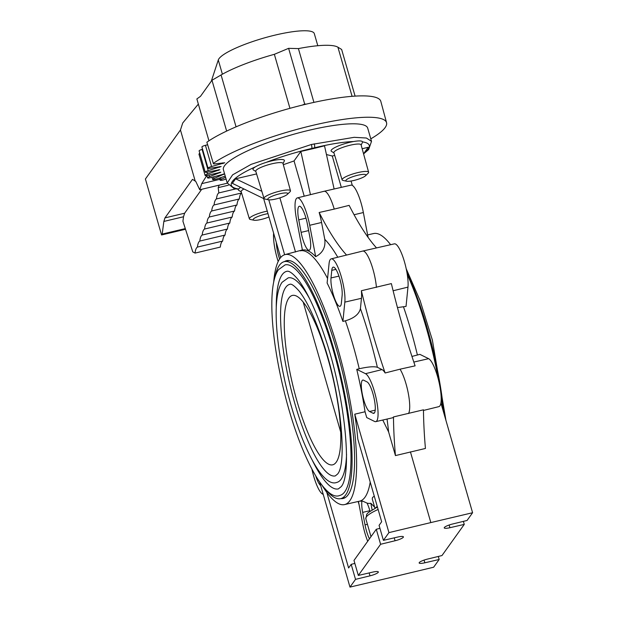 <?xml version="1.0" encoding="UTF-8"?>
<svg xmlns="http://www.w3.org/2000/svg" width="618" height="618" viewBox="0 0 618 618"><rect width="100%" height="100%" fill="white"/><g stroke="black" fill="none" stroke-linecap="round" stroke-linejoin="round"><path stroke-width="0.93" d="M211.294 81.213L218.285 59.985A49.996 9.71 -16.1 0 1 218.973 58.702A49.996 9.71 -16.1 0 1 269.363 36.539A49.996 9.71 -16.1 0 1 314.299 33.596L317.799 45.724M185.292 228.59L162.186 234.083L163.855 221.437L164.96 217.891L192.507 179.359L195.767 181.429L199.745 189.757L227.293 183.214M219.892 179.336L201.723 183.654L206.814 175.473M162.186 234.083L161.561 234.964L145.408 179.011L180.456 129.989L182.727 122.99L198.347 104.094M306.312 104.125L304.697 104.079L288.614 48.335L298.409 48.598A67.586 13.125 -16.1 0 1 337.915 47.2L341.63 49.448L355.095 96.114M298.409 48.598L313.929 102.387M304.697 104.079L302.248 105.106M289.942 108.328L274.353 54.314L288.614 48.335M226.644 131.078L211.974 80.263L221.082 74.963A67.586 13.125 -16.1 0 1 274.353 54.314M208.946 140.804L196.864 98.934L200.471 96.354L211.974 80.263M195.126 180.796L180.456 129.989M201.723 183.654L199.745 189.757M161.561 234.964L185.508 229.27M163.855 221.437L183.515 216.763L182.928 221.244L192.801 251.92L195.049 253.086A33.364 7.81 76.6 0 1 197.42 247.084A33.372 7.81 76.6 0 1 199.799 241.066A33.364 7.81 76.6 0 1 202.171 235.056A33.372 7.81 76.6 0 1 204.55 229.039A33.364 7.81 76.6 0 1 206.93 223.028A33.372 7.81 76.6 0 1 209.309 217.011A33.372 7.81 76.6 0 1 211.688 210.985A33.372 7.81 76.6 0 1 214.067 204.967A33.372 7.81 76.6 0 1 216.447 198.942A33.372 7.81 76.6 0 1 218.826 192.924L218.2 187.64L219.189 185.137M164.96 217.891L184.62 213.218L183.515 216.763M201.731 189.286L184.62 213.218M241.568 193.017A33.372 7.81 -103.4 0 0 239.321 198.965A33.372 7.81 -103.4 0 0 236.941 204.983A33.372 7.81 -103.4 0 0 234.562 211.008A33.372 7.81 -103.4 0 0 232.183 217.026A33.364 7.81 -103.4 0 0 229.803 223.036A33.372 7.81 -103.4 0 0 227.424 229.054A33.364 7.81 -103.4 0 0 225.052 235.064A33.372 7.81 -103.4 0 0 222.673 241.082A33.364 7.81 -103.4 0 0 220.302 247.092L195.049 253.086M218.2 187.64L228.405 185.215M235.759 188.899L218.826 192.924M216.447 198.942L241.561 192.978M214.067 204.967L239.321 198.965M211.688 210.985L236.941 204.983M209.309 217.011L234.562 211.008M206.93 223.028L232.183 217.026M204.55 229.039L229.803 223.036M202.171 235.056L227.424 229.054M199.799 241.066L225.052 235.064M197.42 247.084L222.673 241.082M411.959 356.431L419.869 354.353L428.629 358.679A24.735 5.786 76.6 0 1 439.784 385.833A24.735 5.786 76.6 0 1 438.904 406.629L423.477 410.437M320.703 485.64A16.223 3.793 76.6 0 1 317.134 479.777A16.223 3.793 76.6 0 1 315.821 476.169M311.974 469.386A24.735 5.786 -103.4 0 0 316.632 484.79A24.735 5.786 -103.4 0 0 323.199 494.292M279.599 258.973A16.184 3.785 76.6 0 1 276.323 242.542M353.535 141.537A71.75 13.789 163.4 0 0 314.508 147.795L314.068 148.405L311.317 149.062L311.75 148.451A71.75 14.083 164.4 0 0 265.933 162.464M314.222 143.816A3.337 0.85 -103.6 0 1 314.508 147.795L311.75 148.451A3.337 0.711 76.9 0 0 311.395 144.488L251.163 164.342L232.592 174.863L227.231 182.99L223.399 169.718A75.087 14.585 -16.1 0 1 308.822 130.321A75.087 14.585 -16.1 0 1 367.679 128.073L371.511 141.344L366.397 138.015L354.176 137.32L311.395 144.488M297.328 197.899A24.782 5.801 -103.4 0 0 296.439 218.733L302.411 250.105A128.838 30.151 76.6 0 1 315.667 256.655L309.703 225.284A24.782 5.801 -103.4 0 0 298.517 198.084A24.782 5.801 -103.4 0 0 297.328 197.899L324.102 191.279A25.029 5.856 76.6 0 1 324.126 191.279L351.016 185.137A24.782 5.801 76.6 0 1 352.183 185.33A24.782 5.801 76.6 0 1 363.361 212.53L368.089 237.366M324.126 191.279A25.029 5.856 76.6 0 1 325.307 191.464A25.029 5.856 76.6 0 1 334.23 209.093L349.139 205.369A233.604 54.662 -103.4 0 0 363.268 230.275A233.604 54.662 -103.4 0 0 376.524 247.918M308.413 250.112A16.184 3.785 76.6 0 1 301.113 232.353L298.741 219.869A16.184 3.785 76.6 0 1 299.336 206.257A16.184 3.785 76.6 0 1 300.101 206.381A16.184 3.785 76.6 0 1 307.401 224.141L309.772 236.632A16.184 3.785 76.6 0 1 309.193 250.236A16.184 3.785 76.6 0 1 308.413 250.112M335.219 300.101A16.223 3.793 76.6 0 1 331.001 277.945L331.773 270.329A16.223 3.793 76.6 0 1 333.202 267.13A16.223 3.793 76.6 0 1 337.907 273.357A16.223 3.793 76.6 0 1 342.125 295.512L341.36 303.137A16.223 3.793 76.6 0 1 339.939 306.327A16.223 3.793 76.6 0 1 335.219 300.101M362.241 393.712A16.223 3.793 76.6 0 1 362.836 380.07A16.223 3.793 76.6 0 1 363.6 380.194L367.061 381.901A16.223 3.793 76.6 0 1 374.377 399.707A16.223 3.793 76.6 0 1 373.797 413.349A16.223 3.793 76.6 0 1 373.017 413.233L369.556 411.526A16.223 3.793 76.6 0 1 362.241 393.712M374.941 508.235L372.26 498.95L372.53 497.444L374.284 496.169M358.448 501.422L362.689 523.716A24.851 5.817 -103.4 0 0 367.702 541.26M393.481 416.941A233.604 54.662 76.6 0 0 395.111 451.627A233.604 54.662 -103.4 0 0 395.443 455.59L425.431 448.459A233.604 54.662 76.6 0 1 425.099 444.504A233.604 54.662 -103.4 0 1 423.469 409.811L393.481 416.941A24.89 5.825 76.6 0 1 392.353 417.845L375.744 421.638A24.735 5.786 -103.4 0 0 376.656 400.835A24.735 5.786 -103.4 0 0 365.493 373.681L356.74 369.355A128.606 30.097 76.6 0 1 365.045 411.758L354.763 414.191A128.513 30.073 76.6 0 1 357.791 439.043L381.661 521.746L379.081 525.354L383.407 540.356L397.737 537.034A7.509 1.46 -16.1 0 1 403.423 536.857A7.509 1.46 -16.1 0 1 395.08 540.75L380.603 544.273L358.324 575.443L372.646 572.121A7.509 1.46 -16.1 0 1 378.34 571.944A7.509 1.46 -16.1 0 1 369.997 575.837L355.52 579.36L349.981 587.1L391.742 577.258L433.635 567.224L439.166 559.483L424.844 562.797A7.509 1.46 -16.1 0 1 419.151 562.975A7.509 1.46 -16.1 0 1 427.501 559.089L441.97 555.559L464.257 524.396L449.927 527.71A7.509 1.46 -16.1 0 1 444.234 527.896A7.509 1.46 -16.1 0 1 452.585 524.002L467.061 520.472L472.592 512.731L430.831 522.581L388.938 532.616L383.407 540.356M356.74 369.355L359.236 368.753C368.104 366.76 374.145 366.273 377.366 367.293L382.04 369.595A24.89 5.825 76.6 0 1 385.122 372.978A233.604 54.662 76.6 0 1 372.523 332.87A233.604 54.662 76.6 0 1 361.383 290.73A24.89 5.825 76.6 0 1 361.46 298.301L360.425 308.583A143.646 33.611 76.6 0 1 369.502 337.096A143.646 33.611 76.6 0 1 377.366 367.293M346.559 255.064A233.604 54.662 76.6 0 1 333.28 237.397A233.604 54.662 76.6 0 1 319.151 212.492A24.89 5.825 76.6 0 1 321.569 222.48L324.774 239.336C325.74 247.231 322.704 253.001 315.667 256.655M319.151 212.492L334.23 209.093M199.181 151.001A3.337 0.649 -16.1 0 1 199.112 150.916A3.337 0.649 -16.1 0 1 199.127 150.815A3.337 0.649 -16.1 0 1 202.071 149.394L202.565 149.247M370.792 138.849A94.716 18.401 163.9 0 0 386.559 122.696A94.716 18.401 163.9 0 0 312.291 125.469A94.716 18.401 163.9 0 0 213.334 163.399L213.72 163.33A3.337 0.649 163.9 0 0 213.411 163.747A3.337 0.649 163.9 0 0 214.747 163.886L224.759 162.773L211.565 166.543A3.337 0.649 163.9 0 0 208.158 167.98A3.337 0.649 163.9 0 0 208.042 168.227A3.337 0.649 163.9 0 0 209.865 168.297L221.136 166.497L208.204 170.622A3.337 0.649 163.9 0 0 205.253 172.043A3.337 0.649 163.9 0 0 205.238 172.152A3.337 0.649 163.9 0 0 207.586 172.113L219.823 169.68L207.494 174.037A3.337 0.649 163.9 0 0 205.083 175.396A3.337 0.649 163.9 0 0 207.98 175.226L220.858 172.206L209.456 176.686A3.337 0.649 163.9 0 0 207.578 177.86A3.337 0.649 163.9 0 0 207.671 177.961A3.337 0.649 163.9 0 0 211.032 177.536L224.21 174.021L214.037 178.494A3.337 0.649 163.9 0 0 212.646 179.475A3.337 0.649 163.9 0 0 212.932 179.637A3.337 0.649 163.9 0 0 216.655 178.981L225.253 176.138M208.042 168.227L201.916 146.999A3.337 0.649 -16.1 0 1 202.032 146.752A3.337 0.649 -16.1 0 1 205.439 145.315L207.64 144.751M225.57 177.242L221.097 179.405A3.337 0.649 163.9 0 0 220.139 180.186A3.337 0.649 163.9 0 0 220.696 180.379A3.337 0.649 163.9 0 0 224.674 179.506L226.072 178.988M213.334 163.399L206.868 142.233A95.11 18.47 -16.1 0 1 306.234 104.141A95.11 18.47 -16.1 0 1 380.812 101.352L386.559 122.696M361.383 290.73L391.364 283.6A233.604 54.662 -103.4 0 0 402.511 325.74A233.604 54.662 -103.4 0 0 415.103 365.848L400.039 369.185A25.029 5.856 76.6 0 1 408.297 393.372A25.029 5.856 76.6 0 1 408.475 413.558M365.045 411.758L366.721 417.567L374.578 421.445A24.735 5.786 -103.4 0 0 375.744 421.638M342.897 321.406L344.836 302.117A24.735 5.786 -103.4 0 0 338.417 268.343A24.735 5.786 -103.4 0 0 331.217 258.857A24.735 5.786 -103.4 0 0 329.054 263.724L327.115 283.005A128.606 30.097 76.6 0 1 342.897 321.406L345.4 320.812C354.099 318.239 359.104 314.16 360.425 308.583M393.118 290.761L407.973 287.115A24.735 5.786 76.6 0 0 401.545 253.341A24.735 5.786 76.6 0 0 394.369 243.847L362.735 251.062A25.029 5.856 76.6 0 1 362.735 251.062A25.029 5.856 76.6 0 1 369.997 260.672A25.029 5.856 76.6 0 1 376.432 287.409M400.039 369.185L385.122 372.978M349.981 587.1L319.668 482.055M326.451 154.539L332.268 156.014L334.724 155.419M362.163 148.745L368.189 147.285L363.562 153.828M314.068 148.405L324.512 145.825L334.122 188.992M407.973 287.115L406.034 306.404L397.459 307.579M367.617 234.91L373.635 233.542A128.49 30.066 76.6 0 1 390.615 244.705M407.239 274.322A128.49 30.066 76.6 0 1 438.425 379.691M441.113 396.03A128.49 30.066 76.6 0 1 442.928 409.958M410.422 451.858L430.831 522.581M472.592 512.731L440.904 402.951M438.293 556.455L439.166 559.483M464.257 524.396L463.384 521.368M372.09 509.819L370.839 503.245L374.655 507.239M370.839 503.245A133.264 31.178 76.6 0 1 367.077 503.137A16.107 3.77 76.6 0 1 369.997 511.194M370.213 482.094A128.629 30.097 76.6 0 1 365.006 497.204A128.629 30.097 76.6 0 1 359.691 501.136L362.859 501.198L367.077 503.137M321.878 485.022A128.49 30.066 -103.4 0 0 344.543 504.589A128.49 30.066 -103.4 0 0 349.85 500.673A128.49 30.066 -103.4 0 0 340.981 359.97A128.49 30.066 -103.4 0 0 285.122 254.577A128.49 30.066 -103.4 0 0 279.939 258.471A128.49 30.066 -103.4 0 0 273.689 282.248M273.619 233.179A24.782 5.801 -103.4 0 0 278.185 261.507M205.083 175.396A3.337 0.649 163.9 0 0 205.091 175.404L198.957 154.16A3.337 0.649 -16.1 0 1 199.838 153.418M283.33 164.712L294.044 160.943L300.835 151.449L311.317 149.062M263.917 198.162L263.631 198.556L232.36 183.33L235.612 178.787L256.586 173.921M310.452 194.655L300.835 151.449M304.226 196.192L294.044 160.943M279.892 197.868L295.512 252.005M285.122 254.577L302.38 249.942M387.038 419.058A143.646 33.611 76.6 0 1 388.622 431.974L395.443 455.59M388.622 431.974L382.774 420.031M354.763 414.191L388.938 532.616M379.931 528.313L376.277 529.278L380.603 544.273M376.277 529.278L353.99 560.441L358.324 575.443M354.848 563.4L351.186 564.365L348.606 567.973L326.798 492.407M351.186 564.365L355.52 579.36M358.146 501.484L359.05 504.612M369.44 538.834A16.107 3.77 76.6 0 1 365.029 524.875L362.65 512.392A16.107 3.77 76.6 0 1 361.963 501.005M332.268 156.014L341.314 187.354M351.055 181.02L352.322 185.4M261.839 191.31L235.612 178.787M284.628 254.716L268.784 199.83M263.631 198.556L280.657 257.551M284.434 261.607A122.225 28.598 76.6 0 1 286.752 260.626A122.225 28.598 76.6 0 1 339.807 361.298A122.225 28.598 76.6 0 1 348.143 494.763A122.225 28.598 76.6 0 1 343.276 498.456A122.225 28.598 76.6 0 1 340.765 498.618M324.906 488.552A121.808 28.505 -103.4 0 0 340.688 498.641A121.808 28.505 -103.4 0 0 345.663 494.933A121.808 28.505 -103.4 0 0 337.289 361.677A121.808 28.505 -103.4 0 0 284.365 261.623A121.808 28.505 -103.4 0 0 279.39 265.331A121.808 28.505 -103.4 0 0 274.801 277.737M344.759 491.789A118.471 27.717 76.6 0 1 339.923 495.389C324.651 502.465 298.355 452.013 283.199 387.679C270.661 334.956 267.609 284.35 278.494 269.68L285.137 264.867A118.471 27.717 76.6 0 1 336.609 362.179A118.471 27.717 76.6 0 1 344.759 491.789M312.553 460.804A111.796 26.157 -103.4 0 0 338.378 488.9L341.136 486.698C352.33 474.817 345.431 397.274 325.362 338.479C316.246 310.908 307.076 291.171 297.845 279.259C292.592 273.133 288.869 270.506 286.682 271.364A111.796 26.157 -103.4 0 0 282.117 274.763A111.796 26.157 -103.4 0 0 276.254 308.065M346.543 454.408A105.122 24.596 76.6 0 1 341.128 479.205A105.122 24.596 76.6 0 1 336.833 482.403C322.31 488.29 299.753 443.508 286.227 386.899C275.149 340.194 272.368 295.497 282.125 282.264L288.22 277.861A105.122 24.596 76.6 0 1 309.487 298.486M289.765 284.35A98.447 23.036 -103.4 0 0 285.748 287.347A98.447 23.036 -103.4 0 0 292.515 395.049A98.447 23.036 -103.4 0 0 335.288 475.914L337.505 474.122C347.254 463.948 341.26 395.288 323.508 343.423C315.45 319.081 307.362 301.669 299.243 291.194C294.423 285.74 291.263 283.453 289.765 284.35M288.845 298.077A87.061 20.371 76.6 0 1 292.947 295.327A87.061 20.371 76.6 0 1 330.53 368.089A87.061 20.371 76.6 0 1 336.215 462.187A87.061 20.371 76.6 0 1 333.195 464.674A87.061 20.371 76.6 0 1 295.134 394.469A87.061 20.371 76.6 0 1 288.845 298.077M407.023 272.994A121.808 28.505 76.6 0 1 443.925 413.419M354.044 180.417A10.429 2.024 163.9 0 0 365.493 175.79A10.429 2.024 163.9 0 0 365.748 175.489A10.429 2.024 163.9 0 0 357.729 175.257A10.429 2.024 163.9 0 0 346.018 180.178A10.429 2.024 163.9 0 0 346.667 181.221A10.429 2.024 163.9 0 0 354.044 180.417M346.667 181.221L343.168 180.479A13.789 2.681 -16.1 0 1 342.109 179.838A13.789 2.681 -16.1 0 1 342.318 179.104A13.789 2.681 -16.1 0 1 357.799 172.6A13.789 2.681 -16.1 0 1 368.606 172.19A13.789 2.681 -16.1 0 1 368.405 172.909A13.789 2.681 -16.1 0 1 368.058 173.295L365.493 175.79M342.109 179.838L333.89 152.677A14.152 2.75 -16.1 0 1 349.989 145.245A14.152 2.75 -16.1 0 1 361.09 144.828L368.606 172.19M333.959 152.901L331.487 151.379A16.354 3.175 -16.1 0 1 349.703 142.341A16.354 3.175 -16.1 0 1 362.434 142.449L361.151 145.052M275.922 198.981A10.429 2.024 163.9 0 0 287.37 194.353A10.429 2.024 163.9 0 0 287.625 194.06A10.429 2.024 163.9 0 0 279.606 193.82A10.429 2.024 163.9 0 0 267.895 198.749A10.429 2.024 163.9 0 0 268.544 199.784A10.429 2.024 163.9 0 0 275.922 198.981M268.544 199.784L265.045 199.05A13.789 2.681 -16.1 0 1 263.986 198.401A13.789 2.681 -16.1 0 1 264.195 197.675A13.789 2.681 -16.1 0 1 279.676 191.163A13.789 2.681 -16.1 0 1 290.483 190.753A13.789 2.681 -16.1 0 1 290.282 191.472A13.789 2.681 -16.1 0 1 289.935 191.866L287.37 194.353M263.986 198.401L255.775 171.24A14.152 2.75 -16.1 0 1 271.866 163.809A14.152 2.75 -16.1 0 1 282.967 163.391L290.483 190.753M255.837 171.464L253.365 169.95A16.354 3.175 -16.1 0 1 271.58 160.904A16.354 3.175 -16.1 0 1 284.311 161.02L283.029 163.623M267.988 213.65A10.429 2.024 163.9 0 0 264.998 214.253A10.429 2.024 163.9 0 0 253.295 219.181A10.429 2.024 163.9 0 0 253.936 220.217A10.429 2.024 163.9 0 0 261.314 219.413A10.429 2.024 163.9 0 0 268.938 216.957M253.936 220.217L250.437 219.483A13.789 2.681 -16.1 0 1 249.378 218.834A13.789 2.681 -16.1 0 1 249.587 218.108A13.789 2.681 -16.1 0 1 265.068 211.595A13.789 2.681 -16.1 0 1 267.254 211.117M249.378 218.834L241.167 191.673A14.152 2.75 -16.1 0 1 243.971 188.984M241.229 191.897L238.757 190.375A16.354 3.175 -16.1 0 1 240.665 187.37M352.09 96.323L337.915 47.2M221.082 74.963L236.061 126.844M218.285 59.985L222.395 74.222M417.382 354.933A128.629 30.097 -103.4 0 0 410.916 330.336A128.629 30.097 -103.4 0 0 403.546 306.991M308.621 230.584L301.113 232.353M298.741 219.869L305.98 218.162M338.942 276.122L331.001 277.945M331.773 270.329L335.922 269.371M377.413 507.015L368.289 512.554L366.783 514.215L365.817 518.749A35.041 6.806 -16.1 0 1 366.343 516.903A35.041 6.806 -16.1 0 1 378.116 509.471M345.4 320.812A128.629 30.097 76.6 0 1 352.762 344.156A128.629 30.097 76.6 0 1 359.236 368.745M309.703 225.284L321.569 222.48M428.629 358.679L413.828 362.063M344.836 302.117L361.46 298.301M363.932 153.303A71.75 13.789 163.4 0 0 362.527 141.893M382.04 369.595L365.493 373.681M424.844 562.797L424.064 560.093M300.209 250.846A128.629 30.097 76.6 0 1 327.571 278.448M218.44 169.741L218.617 170.352M222.789 162.866L222.998 163.615M221.097 179.405L220.595 177.675M214.037 178.494L213.55 176.802M223.368 173.975L223.515 174.508M209.456 176.686L208.961 174.971M219.753 172.213L219.923 172.793M207.494 174.037L206.968 172.229M211.565 166.543L205.439 145.315M219.467 166.597L219.66 167.262M208.204 170.622L202.071 149.394M255.45 166.829A71.75 14.083 164.4 0 0 238.641 189.015M324.774 239.336A143.646 33.611 76.6 0 1 337.776 257.235M394.238 537.845L395.08 540.75M369.155 572.932L369.997 575.837M362.65 512.392L369.858 510.692M367.424 524.311L365.029 524.875M377.243 506.428A23.36 4.535 163.9 0 0 375.667 507.865M369.556 411.526L375.219 410.128M374.438 412.878L373.017 413.233M354.075 214.747L363.361 212.53M449.927 527.71L449.147 525.014M365.817 518.749L370.993 536.663M205.238 172.152L199.112 150.916M331.217 258.857L362.712 251.07M344.543 504.589L359.691 501.136M213.411 163.747L212.847 161.785M220.139 180.186L219.514 178.03M212.646 179.475L212.005 177.25M207.578 177.86L206.883 175.466M363.577 153.897L368.668 149.525L371.511 141.344M238.455 189.317L234.013 188.482L227.231 182.99M340.688 498.641L345.354 497.529M284.365 261.623L289.031 260.518M340.688 431.974L303.168 301.993M406.204 268.745L420.101 300.587L432.376 340.07L445.941 420.402"/></g></svg>
